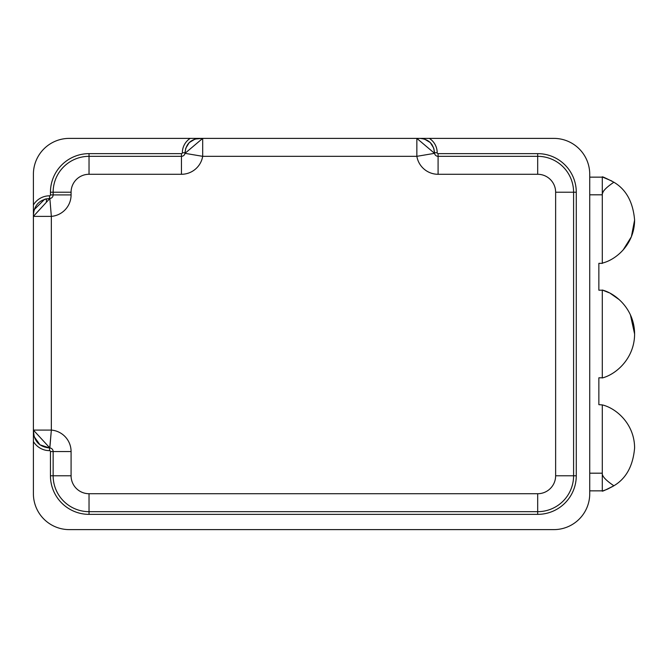 <?xml version="1.0" encoding="UTF-8"?>
<svg xmlns="http://www.w3.org/2000/svg" width="668" height="668" viewBox="0 0 668 668"><rect width="100%" height="100%" fill="white"/><g stroke="black" fill="none" stroke-linecap="round" stroke-linejoin="round"><path stroke-width="1" d="M46.409 202.062L46.409 198.813L46.409 202.062M33.4 493.719A35.897 35.897 0 0 0 69.297 529.615L553.839 529.615A35.897 35.897 0 0 0 589.735 493.719L589.735 174.281A35.897 35.897 0 0 0 553.839 138.385L429.34 138.385L553.839 138.385A35.897 35.897 0 0 1 589.735 174.281L589.735 493.719A35.897 35.897 0 0 1 553.839 529.615L69.297 529.615A35.897 35.897 0 0 1 33.4 493.719L33.4 174.281L33.4 216.374L51.344 216.374L51.344 430.083L33.4 430.083L33.4 216.374L49.849 198.496L51.344 216.374L33.4 216.374L49.849 198.496A3.59 3.59 0 0 0 53.139 194.914L71.084 194.914A21.535 21.535 0 0 1 51.344 216.374L51.344 430.083A21.535 21.535 0 0 1 71.084 451.551L71.084 475.775A17.944 17.944 0 0 0 89.036 493.719L537.69 493.719A17.944 17.944 0 0 0 555.634 475.775L555.634 192.225A17.944 17.944 0 0 0 537.69 174.281L438.091 174.281A21.535 21.535 0 0 1 416.857 156.329L202.688 156.329A21.535 21.535 0 0 1 181.454 174.281L181.454 156.329A3.59 3.59 0 0 0 184.994 153.339L202.688 138.385L69.297 138.385A35.897 35.897 0 0 0 33.4 174.281A35.897 35.897 0 0 1 69.297 138.385L190.205 138.385A17.051 17.051 0 0 0 182.356 152.747A17.051 17.051 0 0 1 190.205 138.385L199.406 138.385C190.681 139.245 185.896 144.029 185.044 152.747L182.356 152.747L185.044 152.747L184.994 153.339L202.688 156.329A21.535 21.535 0 0 1 181.454 174.281L89.036 174.281A17.944 17.944 0 0 0 71.084 192.225L71.084 194.914A21.535 21.535 0 0 1 51.344 216.374L49.849 198.496A3.59 3.59 0 0 0 53.139 194.914L50.451 194.914L50.451 192.225A38.585 38.585 0 0 1 89.036 153.64L181.454 153.64A0.893 0.893 0 0 0 182.356 152.747A0.893 0.893 0 0 1 181.454 153.64L89.036 153.64A38.585 38.585 0 0 0 50.451 192.225L50.451 194.914A0.893 0.893 0 0 1 49.549 195.816A18.846 18.846 0 0 0 33.4 204.951A18.846 18.846 0 0 1 49.549 195.816A0.893 0.893 0 0 0 50.451 194.914L53.139 194.914L53.139 192.225L50.451 192.225L53.139 192.225L53.139 194.914L71.084 194.914L71.084 192.225L53.139 192.225L71.084 192.225A17.944 17.944 0 0 1 89.036 174.281L89.036 156.329L89.036 174.281L181.454 174.281L181.454 156.329A3.59 3.59 0 0 0 184.994 153.339L202.688 138.385L416.857 138.385L416.857 156.329L202.688 156.329L202.688 138.385L429.34 138.385A17.051 17.051 0 0 1 437.189 152.747A0.893 0.893 0 0 0 438.091 153.64L537.69 153.64A38.585 38.585 0 0 1 576.275 192.225L576.275 475.775A38.585 38.585 0 0 1 537.69 514.36L89.036 514.36A38.585 38.585 0 0 1 50.451 475.775L50.451 451.551A0.893 0.893 0 0 0 49.549 450.65A18.846 18.846 0 0 1 33.4 441.515L33.4 493.719M49.549 198.505L44.664 199.264L34.185 209.668L33.4 214.653C34.36 204.851 39.738 199.465 49.549 198.505L49.549 195.816L49.616 198.505M185.044 152.755L184.994 153.339L202.688 156.329L202.688 138.385L195.131 139.036L189.253 142.585L185.804 148.137L185.044 152.63M49.741 447.961L51.344 430.083L49.849 447.969A3.59 3.59 0 0 1 53.139 451.551L71.084 451.551L53.139 451.551A3.59 3.59 0 0 0 49.849 447.969L33.4 430.083L34.135 436.613L39.98 444.821L49.549 447.961L49.549 450.65A0.893 0.893 0 0 1 50.451 451.551L53.139 451.551L50.451 451.551L50.451 475.775L53.139 475.775L53.139 451.551L53.139 475.775L71.084 475.775L53.139 475.775A35.897 35.897 0 0 0 89.036 511.671A35.897 35.897 0 0 1 53.139 475.775L50.451 475.775A38.585 38.585 0 0 0 89.036 514.36L89.036 511.671L89.036 514.36L537.69 514.36L537.69 511.671L89.036 511.671L537.69 511.671L537.69 493.719L537.69 511.671A35.897 35.897 0 0 0 573.587 475.775A35.897 35.897 0 0 1 537.69 511.671L537.69 514.36A38.585 38.585 0 0 0 576.275 475.775L573.587 475.775L576.275 475.775L576.275 192.225L573.587 192.225L573.587 475.775L573.587 192.225L555.634 192.225L576.275 192.225A38.585 38.585 0 0 0 537.69 153.64L537.69 156.329A35.897 35.897 0 0 1 573.587 192.225A35.897 35.897 0 0 0 537.69 156.329L537.69 174.281L537.69 153.64L438.091 153.64L438.091 156.329L537.69 156.329L438.091 156.329L438.091 174.281L438.091 153.64A0.893 0.893 0 0 1 437.189 152.747A17.051 17.051 0 0 0 429.34 138.385L416.857 138.385L434.551 153.339A3.59 3.59 0 0 0 438.091 156.329A3.59 3.59 0 0 1 434.551 153.339L416.857 156.329L434.551 153.339L433.741 148.137L430.292 142.585L424.414 139.036L420.139 138.385C428.864 139.245 433.649 144.029 434.501 152.747L434.551 153.339L434.501 152.747L437.189 152.747L434.501 152.73M49.849 447.969L33.4 430.083L51.344 430.083A21.535 21.535 0 0 1 71.084 451.551L71.084 475.775A17.944 17.944 0 0 0 89.036 493.719L89.036 511.671L89.036 493.719L537.69 493.719A17.944 17.944 0 0 0 555.634 475.775L573.587 475.775L555.634 475.775L555.634 192.225A17.944 17.944 0 0 0 537.69 174.281L438.091 174.281A21.535 21.535 0 0 1 416.857 156.329L416.857 138.385L434.551 153.339M49.549 447.961L49.549 450.65A18.846 18.846 0 0 1 33.4 441.515L33.4 431.804C34.36 441.623 39.746 447.009 49.549 447.961L49.616 447.961M589.735 177.145L602.294 177.145L589.735 177.145M602.294 194.814L589.735 194.814L602.294 194.814L602.294 263.108L602.294 176.97C601.818 176.268 605.676 178.022 613.875 182.23C626.15 189.47 633.055 202.078 634.6 220.039L631.377 236.739L623.077 250.057L631.377 236.739L634.6 220.039C634.533 243.862 616.48 259.635 602.452 263.067L602.452 263.067C616.48 259.635 634.533 243.862 634.6 220.039C633.055 202.078 626.15 189.47 613.875 182.23C605.659 187.783 601.801 192.017 602.294 194.914C601.801 192.017 605.659 187.783 613.875 182.23C605.676 178.022 601.818 176.268 602.294 176.97L611.83 180.995M602.803 490.88L602.294 491.03L602.294 404.891L602.294 473.186L589.735 473.186L602.294 473.186M602.452 404.933L598.862 404.658L598.862 377.804L602.294 377.804L598.862 377.804L598.862 404.658L602.452 404.933C616.48 408.365 634.533 424.138 634.6 447.961C634.533 424.138 616.48 408.365 602.452 404.933L602.452 404.933A44.865 44.865 0 0 0 602.294 404.891L602.294 473.086C601.818 476.008 605.676 480.234 613.875 485.77C626.15 478.53 633.055 465.922 634.6 447.961C633.055 465.922 626.15 478.53 613.875 485.77C626.15 478.53 633.055 465.922 634.6 447.961C633.055 465.922 626.15 478.53 613.875 485.77C605.659 489.986 601.801 491.74 602.294 491.03C601.801 491.74 605.659 489.986 613.875 485.77C605.676 480.234 601.818 476.008 602.294 473.086L602.294 491.03M602.294 290.196L598.862 290.196L598.862 263.342L602.452 263.342L598.862 263.342L598.862 290.196L602.294 290.196M608.999 292.726L602.294 290.029L602.294 377.971C616.464 374.239 634.533 358.131 634.6 334C634.533 358.131 616.464 374.239 602.294 377.971L602.294 290.029C616.464 293.761 634.533 309.868 634.6 334L630.408 314.795M602.452 193.636L602.72 192.802L602.452 193.636M602.452 263.067A44.865 44.865 0 0 1 602.294 263.108L602.294 176.97C601.801 176.26 605.659 178.014 613.875 182.23C626.15 189.47 633.055 202.078 634.6 220.039C633.055 202.078 626.15 189.47 613.875 182.23M602.837 192.518L603.229 191.741M603.964 190.622L604.649 189.754M604.607 189.812L603.922 190.672M619.278 299.69L610.41 293.452M613.316 486.129L607.312 489.243M606.703 489.494L603.02 490.813M632.671 320.807L634.6 334C634.533 309.868 616.464 293.761 602.294 290.029M602.294 490.855L589.735 490.855L602.294 490.855M53.139 192.225A35.897 35.897 0 0 1 89.036 156.329A35.897 35.897 0 0 0 53.139 192.225M89.036 156.329L89.036 153.64L89.036 156.329L181.454 156.329L181.454 153.64L181.454 156.329L89.036 156.329M44.664 199.264L46.334 198.83M34.193 209.668L33.726 211.422M33.417 213.994L33.65 211.848M198.672 138.401L196.893 138.61M195.131 139.036L196.701 138.643M189.261 142.585L187.441 144.806M185.061 152.145L185.804 148.129M34.135 436.613L33.717 435.002M434.484 152.145L433.741 148.129M430.284 142.585L432.104 144.806M424.414 139.036L422.844 138.643M420.873 138.401L422.652 138.61"/></g></svg>
